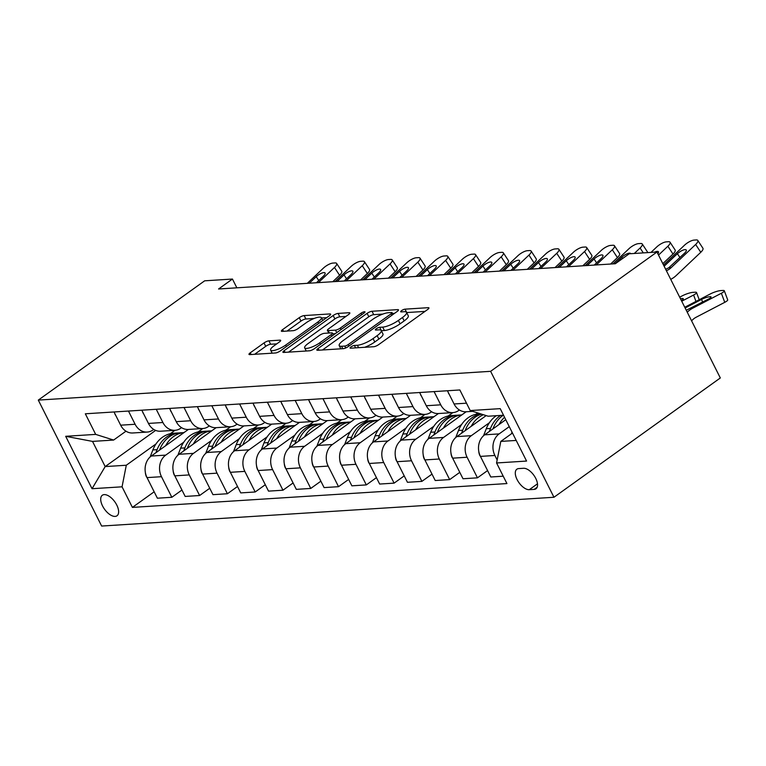 <?xml version="1.0" encoding="UTF-8"?>
<svg xmlns="http://www.w3.org/2000/svg" width="766" height="766" viewBox="0 0 766 766"><rect width="100%" height="100%" fill="white"/><g stroke="black" fill="none" stroke-linecap="round" stroke-linejoin="round"><path stroke-width="1.15" d="M350.962 346.921A2.71 0.699 -26.7 0 0 350.062 348.042A2.71 0.699 -26.7 0 0 350.579 348.195L373.76 346.72A3.868 1.005 -26.7 0 0 378.663 344.623L427.658 309.493A3.868 1.005 -26.7 0 0 428.931 307.894A3.868 1.005 -26.7 0 0 428.194 307.683L405.013 309.158A2.71 0.699 -26.7 0 0 401.585 310.623A2.71 0.699 -26.7 0 0 400.685 311.743A2.71 0.699 -26.7 0 0 401.202 311.896L404.199 311.705A12.39 3.208 -26.7 0 1 406.564 312.375A12.39 3.208 -26.7 0 1 402.476 317.497L398.397 320.427A12.39 3.208 -26.7 0 1 382.703 327.12L379.706 327.312A2.71 0.699 -26.7 0 0 376.269 328.777A2.71 0.699 -26.7 0 0 375.378 329.897A2.71 0.699 -26.7 0 0 375.895 330.041L378.892 329.849A12.39 3.208 -26.7 0 1 381.248 330.529A12.39 3.208 -26.7 0 1 377.159 335.652L373.08 338.582A12.39 3.208 -26.7 0 1 357.387 345.265L354.39 345.456A2.71 0.699 -26.7 0 0 350.962 346.921M115.139 516.408A12.62 6.339 -125.6 0 0 117.016 515.767A12.62 6.339 -125.6 0 0 115.867 503.415A12.62 6.339 -125.6 0 0 104.186 494.616A12.62 6.339 -125.6 0 0 102.309 495.257A12.62 6.339 -125.6 0 0 103.467 507.609A12.62 6.339 -125.6 0 0 115.139 516.408M268.914 340.851A3.868 1.005 -26.7 0 0 264.011 342.938L250.271 352.8A3.868 1.005 -26.7 0 0 248.998 354.399A3.868 1.005 -26.7 0 0 249.735 354.61L275.473 352.973A3.868 1.005 -26.7 0 0 280.375 350.876L329.37 315.755A3.868 1.005 -26.7 0 0 330.644 314.156A3.868 1.005 -26.7 0 0 329.907 313.936L304.159 315.582A3.868 1.005 -26.7 0 0 299.257 317.67L282.654 329.572A3.868 1.005 -26.7 0 0 281.381 331.171A3.868 1.005 -26.7 0 0 282.118 331.381L293.139 330.682A3.868 1.005 -26.7 0 0 298.041 328.595L306.276 322.687A10.36 2.681 -26.7 0 1 315.592 317.947A10.36 2.681 -26.7 0 1 321.356 317.67A10.36 2.681 -26.7 0 1 317.947 321.95L285.689 345.073A10.36 2.681 -26.7 0 1 276.373 349.813A10.36 2.681 -26.7 0 1 270.609 350.1A10.36 2.681 -26.7 0 1 274.017 345.82L279.399 341.962A3.868 1.005 -26.7 0 0 280.672 340.363A3.868 1.005 -26.7 0 0 279.935 340.152L268.914 340.851L270.628 344.25A3.868 1.005 -26.7 0 0 265.725 346.347L254.638 354.294M490.613 371.319L656.979 252.024L629.192 253.795L615.328 263.734L218.578 288.983L232.443 279.044L204.666 280.816L38.3 400.101L490.613 371.319L553.962 497.258L101.639 526.05L38.3 400.101M318.12 348.482A3.868 1.005 -26.7 0 0 316.846 350.081A3.868 1.005 -26.7 0 0 317.584 350.292L343.331 348.654A3.868 1.005 -26.7 0 0 348.233 346.567L397.219 311.436A3.868 1.005 -26.7 0 0 398.492 309.837A3.868 1.005 -26.7 0 0 397.755 309.617L372.017 311.264A3.868 1.005 -26.7 0 0 367.115 313.351L318.12 348.482L318.991 350.206M309.397 350.809L283.659 352.446A3.868 1.005 -26.7 0 1 282.922 352.236A3.868 1.005 -26.7 0 1 284.196 350.637L333.181 315.506A3.868 1.005 -26.7 0 1 338.093 313.418L349.105 312.72A3.868 1.005 -26.7 0 1 349.842 312.93A3.868 1.005 -26.7 0 1 348.568 314.529L328.7 328.777A3.868 1.005 -26.7 0 0 327.417 330.376A3.868 1.005 -26.7 0 0 328.154 330.586L335.47 330.127A3.868 1.005 -26.7 0 0 340.372 328.03L361.054 313.198A2.71 0.699 -26.7 0 1 363.496 311.963A2.71 0.699 -26.7 0 1 364.999 311.886A2.71 0.699 -26.7 0 1 364.109 313.007L314.309 348.721A3.868 1.005 -26.7 0 1 309.397 350.809M523.561 468.285L518.668 468.591A12.227 6.138 -125.6 0 0 516.849 469.213A12.227 6.138 -125.6 0 0 517.969 481.172A12.227 6.138 -125.6 0 0 529.277 489.694L534.17 489.388A12.227 6.138 -125.6 0 0 535.989 488.775A12.227 6.138 -125.6 0 0 534.869 476.806A12.227 6.138 -125.6 0 0 523.561 468.285M503.53 415.239L488.143 416.216L470.209 410.557L459.849 389.961L85.332 413.793L95.683 434.389L113.627 440.057L92.514 441.398L105.181 466.58L126.294 465.24L156.005 443.935M470.209 410.557L500.217 408.642L526.577 461.065L496.569 462.97L500.811 441.408L512.483 433.039M154.167 491.801L132.403 507.398L506.929 483.566L496.569 462.97M132.403 507.398L122.053 486.812L92.044 488.718L65.684 436.304L95.683 434.389M656.979 252.024L720.318 377.964L553.962 497.258M236.857 287.825L232.443 279.044M500.811 441.408L516.198 440.431M155.642 430.396L105.181 466.58L92.044 488.718M170.234 433.728L175.031 430.291M181.954 490.029L171.833 497.287L157.384 498.206L147.034 477.611A15.78 13.022 -93.6 0 1 151.275 456.038L188.369 429.448M171.833 497.287L161.482 476.691A15.78 13.022 -93.6 0 1 165.724 455.119L183.792 442.164M198.021 431.967L202.808 428.529A15.78 13.022 -93.6 0 1 190.686 420.735L184.031 407.512M209.731 488.258L199.62 495.516L185.171 496.435L174.811 475.839A15.78 13.022 -93.6 0 1 179.062 454.276L216.146 427.677M199.62 495.516L189.259 474.92A15.78 13.022 -93.6 0 1 193.501 453.357L211.579 440.402M225.807 430.195L230.595 426.758M237.517 486.496L227.406 493.744L212.958 494.664L202.597 474.077A15.78 13.022 -93.6 0 1 206.839 452.505L243.933 425.906M227.406 493.744L217.046 473.158A15.78 13.022 -93.6 0 1 221.288 451.586L239.356 438.631M253.584 428.424L258.381 424.986M265.304 484.725L255.183 491.983L240.735 492.902L230.384 472.306A15.78 13.022 -93.6 0 1 234.626 450.734L271.719 424.144M255.183 491.983L244.833 471.387A15.78 13.022 -93.6 0 1 249.074 449.814L267.142 436.859M281.371 426.662L286.158 423.225A15.78 13.022 -93.6 0 1 274.036 415.431L267.382 402.207M293.081 482.953L282.97 490.211L268.521 491.13L258.161 470.535A15.78 13.022 -93.6 0 1 262.412 448.972L299.496 422.372M282.97 490.211L272.61 469.615A15.78 13.022 -93.6 0 1 276.852 448.053L294.929 435.098M309.158 424.891L313.945 421.453M320.868 481.192L310.757 488.44L296.308 489.359L285.948 468.773A15.78 13.022 -93.6 0 1 290.19 447.2L327.283 420.601M310.757 488.44L300.396 467.854A15.78 13.022 -93.6 0 1 304.638 446.281L322.706 433.326M336.935 423.119L341.732 419.682M348.654 479.42L338.534 486.678L324.095 487.597L313.734 467.001A15.78 13.022 -93.6 0 1 317.976 445.429L355.07 418.839M338.534 486.678L328.183 466.082A15.78 13.022 -93.6 0 1 332.425 444.51L350.493 431.555M364.721 421.357L369.509 417.92A15.78 13.022 -93.6 0 1 357.387 410.126L350.732 396.903M376.432 477.649L366.32 484.907L351.872 485.826L341.512 465.23A15.78 13.022 -93.6 0 1 345.763 443.667L382.847 417.068M366.32 484.907L355.96 464.311A15.78 13.022 -93.6 0 1 360.202 442.748L378.28 429.793M392.508 419.586L397.295 416.149M404.218 475.887L394.107 483.135L379.658 484.055L369.298 463.468A15.78 13.022 -93.6 0 1 373.54 441.896L410.633 415.296M394.107 483.135L383.747 462.549A15.78 13.022 -93.6 0 1 387.989 440.977L406.057 428.022M420.285 417.815L425.082 414.377M432.005 474.116L421.884 481.374L407.445 482.293L397.085 461.697A15.78 13.022 -93.6 0 1 401.327 440.124L438.42 413.535M421.884 481.374L411.534 460.778A15.78 13.022 -93.6 0 1 415.775 439.205L433.843 426.25M448.072 416.053L452.869 412.615A15.78 13.022 -93.6 0 1 440.737 404.821L434.083 391.598M459.782 472.344L449.671 479.602L435.222 480.521L424.871 459.926A15.78 13.022 -93.6 0 1 429.113 438.363L466.197 411.763M449.671 479.602L439.311 459.006A15.78 13.022 -93.6 0 1 443.562 437.443L461.63 424.488M475.858 414.282L477.735 412.931M487.569 470.583L477.457 477.831L463.009 478.75L452.649 458.164A15.78 13.022 -93.6 0 1 456.89 436.591L486.171 415.593M477.457 477.831L467.097 457.245A15.78 13.022 -93.6 0 1 471.339 435.672L489.407 422.717M503.224 476.193L490.795 476.988L480.435 456.392A15.78 13.022 -93.6 0 1 484.677 434.82L505.771 419.701M497.153 460.002L494.884 455.473A15.78 13.022 -93.6 0 1 499.126 433.901L509.266 426.633M459.38 409.973L458.671 410.48A15.78 13.022 -93.6 0 1 452.83 412.615L438.382 413.535A15.78 13.022 -93.6 0 1 426.289 405.741L419.634 392.518M431.593 411.744L430.885 412.252A15.78 13.022 -93.6 0 1 425.044 414.387A15.78 13.022 -93.6 0 1 412.951 406.593L406.306 393.37M403.816 413.516L403.108 414.023A15.78 13.022 -93.6 0 1 397.257 416.149A15.78 13.022 -93.6 0 1 385.164 408.355L378.519 395.141M376.029 415.277L375.321 415.785A15.78 13.022 -93.6 0 1 369.48 417.92L355.031 418.839A15.78 13.022 -93.6 0 1 342.938 411.045L336.284 397.822M348.243 417.049L347.534 417.556A15.78 13.022 -93.6 0 1 341.693 419.691A15.78 13.022 -93.6 0 1 329.6 411.897L322.955 398.674M320.466 418.82L319.757 419.328A15.78 13.022 -93.6 0 1 313.907 421.453A15.78 13.022 -93.6 0 1 301.814 413.659L295.169 400.446M292.679 420.582L291.97 421.089A15.78 13.022 -93.6 0 1 286.13 423.225L271.681 424.144A15.78 13.022 -93.6 0 1 259.588 416.35L252.933 403.127M264.892 422.353L264.184 422.861A15.78 13.022 -93.6 0 1 258.343 424.996A15.78 13.022 -93.6 0 1 246.25 417.202L239.605 403.979M237.115 424.125L236.407 424.632A15.78 13.022 -93.6 0 1 230.556 426.758A15.78 13.022 -93.6 0 1 218.463 418.964L211.818 405.75M209.329 425.886L208.62 426.394A15.78 13.022 -93.6 0 1 202.779 428.529L188.331 429.448A15.78 13.022 -93.6 0 1 176.237 421.654L169.583 408.431M181.542 427.658L180.833 428.165A15.78 13.022 -93.6 0 1 174.993 430.3A15.78 13.022 -93.6 0 1 162.899 422.506L156.245 409.283M153.765 429.429L153.056 429.937A15.78 13.022 -93.6 0 1 147.206 432.062A15.78 13.022 -93.6 0 1 135.113 424.268L128.468 411.055M125.978 431.191L113.627 440.057M472.718 411.352L466.159 411.763A15.78 13.022 -93.6 0 1 454.066 403.969L447.421 390.756M425.044 414.387L410.595 415.306A15.78 13.022 -93.6 0 1 398.502 407.512L391.857 394.289M397.257 416.149L382.809 417.068A15.78 13.022 -93.6 0 1 370.715 409.274L364.07 396.06M341.693 419.691L327.245 420.611A15.78 13.022 -93.6 0 1 315.152 412.817L308.507 399.593M313.907 421.453L299.458 422.372A15.78 13.022 -93.6 0 1 287.365 414.578L280.72 401.365M258.343 424.996L243.894 425.915A15.78 13.022 -93.6 0 1 231.801 418.121L225.156 404.898M230.556 426.758L216.108 427.677A15.78 13.022 -93.6 0 1 204.015 419.883L197.369 406.669M174.993 430.3L160.544 431.22A15.78 13.022 -93.6 0 1 148.451 423.426L141.806 410.203M147.206 432.062L132.757 432.981A15.78 13.022 -93.6 0 1 120.664 425.187L114.019 411.974M126.294 465.24L122.053 486.812M65.684 436.304L92.514 441.398M364.664 347.295A12.39 3.208 -26.7 0 0 374.794 341.981L373.08 338.582M381.248 330.529L382.962 333.928A12.39 3.208 -26.7 0 1 378.873 339.051L374.794 341.981M406.564 312.375L408.278 315.784A12.39 3.208 -26.7 0 1 404.189 320.906L400.101 323.836A12.39 3.208 -26.7 0 1 384.417 330.519L381.411 330.711A2.71 0.699 -26.7 0 0 381.344 330.72M424.996 311.398L406.727 312.566A2.71 0.699 -26.7 0 0 406.66 312.566M382.828 314.089L373.722 314.663A3.868 1.005 -26.7 0 0 368.819 316.751L322.486 349.976M394.567 313.342L392.479 313.466M344.738 346.069A2.71 0.699 -26.7 0 0 348.166 344.614L391.167 313.773A2.71 0.699 -26.7 0 0 392.068 312.652A2.71 0.699 -26.7 0 0 391.55 312.509L388.381 312.71A12.39 3.208 -26.7 0 0 372.697 319.393L343.302 340.477A12.39 3.208 -26.7 0 0 339.214 345.6A12.39 3.208 -26.7 0 0 341.569 346.27L344.738 346.069L345.696 347.975M288.562 352.14L334.895 318.915L333.181 315.506M345.916 316.435L339.798 316.827A3.868 1.005 -26.7 0 0 334.895 318.915M332.77 333.813L335.326 333.65M308.085 343.561A10.36 2.681 -26.7 0 0 304.667 347.841A10.36 2.681 -26.7 0 0 310.431 347.553A10.36 2.681 -26.7 0 0 319.757 342.814L331.113 334.665A3.868 1.005 -26.7 0 0 332.396 333.066A3.868 1.005 -26.7 0 0 331.659 332.856L324.353 333.325A3.868 1.005 -26.7 0 0 319.441 335.412L308.085 343.561M276.746 343.867L270.628 344.25M314.204 318.455L305.873 318.982A3.868 1.005 -26.7 0 0 300.971 321.069L287.02 331.075M326.709 317.66L321.519 317.986M691.593 320.849A19.725 16.277 -93.6 0 1 696.131 317.248L724.751 302.331L721.371 293.263A7.89 1.532 -20.4 0 0 724.32 290.793A7.89 1.532 -20.4 0 0 722.865 290.458L720.634 290.601A7.89 1.532 -20.4 0 0 710.264 293.972L684.766 307.262M687.246 312.202A29.587 24.416 -93.6 0 1 692.751 308.181L721.371 293.263M511.362 433.843L512.033 432.139M702.604 302.139L701.589 299.41A6.31 1.226 159.6 0 1 709.89 296.71A6.31 1.226 159.6 0 1 711.059 296.978A6.31 1.226 159.6 0 1 708.703 298.96L686.259 310.249M701.589 299.41L685.13 307.989M724.32 290.793L727.7 299.86A7.89 1.532 159.6 0 1 724.751 302.331M663.528 265.055L684.536 245.177A7.89 2.518 -33.2 0 1 694.053 240.093L696.275 239.95A7.89 2.518 -33.2 0 1 697.807 240.438A7.89 2.518 -33.2 0 1 695.652 244.469L671.169 267.631L668.775 267.774L665.664 269.297M670.729 279.36A29.587 24.416 86.4 0 0 676.292 275.444L700.766 252.292L695.652 244.469M666.382 270.724A19.725 16.277 86.4 0 0 671.169 267.631M697.807 240.438L702.92 248.251A7.89 2.518 146.8 0 1 700.766 252.292M664.132 266.242L677.412 253.69A6.31 2.02 146.8 0 1 685.024 249.62A6.31 2.02 146.8 0 1 686.25 250.003A6.31 2.02 146.8 0 1 684.517 253.23L668.775 267.774M681.721 301.22L693.594 295.034A7.89 1.532 -20.4 0 0 696.543 292.564A7.89 1.532 -20.4 0 0 695.078 292.219L692.857 292.363A7.89 1.532 -20.4 0 0 682.477 295.743L679.691 297.189M498.972 424.575A30.171 24.905 -93.6 0 1 504.564 417.288M480.339 456.201L479.928 455.713A10.456 8.627 -93.6 0 1 478.75 451.212M483.528 435.758L486.276 428.721A30.171 24.905 -93.6 0 1 496.358 415.699M492.921 428.912L493.17 428.28A30.171 24.905 -93.6 0 1 503.243 415.258M500.581 415.431A30.171 24.905 86.4 0 0 490.499 428.443L489.302 431.507M680.467 298.73A6.31 1.226 159.6 0 1 682.104 298.481A6.31 1.226 159.6 0 1 683.272 298.75A6.31 1.226 159.6 0 1 681.357 300.492M471.195 426.336A30.171 24.905 -93.6 0 1 483.423 414.722M452.553 457.972L452.141 457.484A10.456 8.627 -93.6 0 1 450.973 452.984M455.741 437.53L458.489 430.482A30.171 24.905 -93.6 0 1 479.162 413.803L480.263 413.726M465.134 430.684L465.383 430.042A30.171 24.905 -93.6 0 1 481.584 414.147M480.722 413.879A30.171 24.905 86.4 0 0 462.712 430.214L461.525 433.278M443.409 428.108A30.171 24.905 -93.6 0 1 461.802 414.913M424.776 459.734L424.364 459.246A10.456 8.627 -93.6 0 1 423.186 454.755M427.955 439.291L430.712 432.254A30.171 24.905 -93.6 0 1 451.375 415.565L455.598 415.296A30.171 24.905 86.4 0 0 434.935 431.986L433.738 435.04M437.348 432.455L437.597 431.813A30.171 24.905 -93.6 0 1 458.269 415.124L461.821 414.904M456.938 415.258A30.171 24.905 86.4 0 0 455.598 415.296M448.34 392.585L448.426 393.082A10.456 8.627 86.4 0 0 449.288 394.461M650.985 252.407L656.759 246.949A7.89 2.518 -33.2 0 1 666.276 241.864L668.498 241.721A7.89 2.518 -33.2 0 1 670.03 242.2A7.89 2.518 -33.2 0 1 667.866 246.24L658.521 255.088M662.829 263.657L672.979 254.053L667.866 246.24M670.03 242.2L675.143 250.022A7.89 2.518 146.8 0 1 672.979 254.053M654.537 252.177A6.31 2.02 146.8 0 1 657.238 251.392A6.31 2.02 146.8 0 1 658.463 251.775A6.31 2.02 146.8 0 1 657.86 253.776M420.553 394.346L420.649 394.854A10.456 8.627 86.4 0 0 421.501 396.233M612.934 263.887L628.972 248.711A7.89 2.518 -33.2 0 1 638.49 243.636L640.711 243.492A7.89 2.518 -33.2 0 1 642.243 243.971A7.89 2.518 -33.2 0 1 640.089 248.002L634.305 253.469M642.243 243.971L647.356 251.794A7.89 2.518 146.8 0 1 647.462 252.636M614.926 263.763L621.839 257.223A6.31 2.02 146.8 0 1 629.461 253.153A6.31 2.02 146.8 0 1 630.677 253.546A6.31 2.02 146.8 0 1 630.753 253.699M392.776 396.118L392.862 396.616A10.456 8.627 86.4 0 0 393.724 398.004M585.147 265.658L601.186 250.482A7.89 2.518 -33.2 0 1 610.703 245.398L612.924 245.254A7.89 2.518 -33.2 0 1 614.456 245.742A7.89 2.518 -33.2 0 1 612.302 249.773L596.264 264.95M610.607 264.04L617.415 257.596L612.302 249.773M614.456 245.742L619.57 253.556A7.89 2.518 146.8 0 1 617.415 257.596M587.149 265.524L594.062 258.994A6.31 2.02 146.8 0 1 601.674 254.925A6.31 2.02 146.8 0 1 602.899 255.308A6.31 2.02 146.8 0 1 601.166 258.535L594.263 265.074M415.622 429.879A30.171 24.905 -93.6 0 1 434.025 416.685M396.989 461.505L396.577 461.017A10.456 8.627 -93.6 0 1 395.4 456.517M400.178 441.063L402.926 434.025A30.171 24.905 -93.6 0 1 423.598 417.336L427.821 417.068A30.171 24.905 86.4 0 0 407.148 433.748L405.951 436.812M409.571 434.217L409.82 433.585A30.171 24.905 -93.6 0 1 430.482 416.895L434.044 416.666M429.151 417.03A30.171 24.905 86.4 0 0 427.821 417.068M364.989 397.889L365.076 398.387A10.456 8.627 86.4 0 0 365.937 399.766M557.361 267.42L573.408 252.253A7.89 2.518 -33.2 0 1 582.926 247.169L585.147 247.025A7.89 2.518 -33.2 0 1 586.67 247.504A7.89 2.518 -33.2 0 1 584.515 251.545L568.477 266.721M582.821 265.802L589.628 259.358L584.515 251.545M586.67 247.504L591.792 255.327A7.89 2.518 146.8 0 1 589.628 259.358M559.362 267.296L566.275 260.756A6.31 2.02 146.8 0 1 573.887 256.696A6.31 2.02 146.8 0 1 575.113 257.079A6.31 2.02 146.8 0 1 573.389 260.306L566.476 266.846M387.845 431.641A30.171 24.905 -93.6 0 1 406.239 418.447M369.202 463.277L368.791 462.788A10.456 8.627 -93.6 0 1 367.623 458.288M372.391 442.834L375.139 435.787A30.171 24.905 -93.6 0 1 395.811 419.107L400.034 418.839A30.171 24.905 86.4 0 0 379.361 435.519L378.174 438.583M381.784 435.988L382.033 435.347A30.171 24.905 -93.6 0 1 402.705 418.667L406.258 418.437M401.374 418.791A30.171 24.905 86.4 0 0 400.034 418.839M360.058 433.412A30.171 24.905 -93.6 0 1 378.452 420.218L374.919 420.429A30.171 24.905 -93.6 0 0 354.246 437.118L354.955 437.07M341.425 465.039L341.014 464.55A10.456 8.627 -93.6 0 1 339.836 460.06M344.604 444.596L347.362 437.558A30.171 24.905 -93.6 0 1 368.025 420.869L372.247 420.601A30.171 24.905 86.4 0 0 351.584 437.29L350.388 440.345M373.588 420.563A30.171 24.905 86.4 0 0 372.247 420.601M353.997 437.759L354.246 437.118M332.272 435.184A30.171 24.905 -93.6 0 1 350.675 421.989L347.132 422.2A30.171 24.905 -93.6 0 0 326.469 438.889L327.168 438.841M313.639 466.81L313.227 466.322A10.456 8.627 -93.6 0 1 312.049 461.821M316.827 446.367L319.575 439.33A30.171 24.905 -93.6 0 1 340.248 422.64L344.47 422.372A30.171 24.905 86.4 0 0 323.798 439.052L322.601 442.116M345.801 422.325A30.171 24.905 86.4 0 0 344.47 422.372M326.22 439.521L326.469 438.889M304.495 436.946A30.171 24.905 -93.6 0 1 322.888 423.751M285.852 468.581L285.44 468.093A10.456 8.627 -93.6 0 1 284.272 463.593M289.041 448.139L291.789 441.092A30.171 24.905 -93.6 0 1 312.461 424.412L316.684 424.134A30.171 24.905 86.4 0 0 296.011 440.823L294.824 443.878M298.434 441.293L298.683 440.651A30.171 24.905 -93.6 0 1 319.355 423.971L322.907 423.742M318.024 424.096A30.171 24.905 86.4 0 0 316.684 424.134M276.708 438.717A30.171 24.905 -93.6 0 1 295.101 425.523L291.568 425.733A30.171 24.905 -93.6 0 0 270.896 442.422L271.604 442.375M258.075 470.343L257.663 469.855A10.456 8.627 -93.6 0 1 256.486 465.364M261.254 449.901L264.011 442.863A30.171 24.905 -93.6 0 1 284.674 426.174L288.897 425.906A30.171 24.905 86.4 0 0 268.234 442.595L267.037 445.649M290.237 425.867A30.171 24.905 86.4 0 0 288.897 425.906M270.647 443.064L270.896 442.422M337.203 399.651L337.299 400.158A10.456 8.627 86.4 0 0 338.151 401.537M529.584 269.192L545.622 254.015A7.89 2.518 -33.2 0 1 555.139 248.94L557.361 248.797A7.89 2.518 -33.2 0 1 558.893 249.276A7.89 2.518 -33.2 0 1 556.738 253.307L540.691 268.483M555.034 267.573L561.851 261.129L556.738 253.307M558.893 249.276L564.006 257.098A7.89 2.518 146.8 0 1 561.851 261.129M531.575 269.067L538.488 262.527A6.31 2.02 146.8 0 1 546.101 258.458A6.31 2.02 146.8 0 1 547.326 258.851A6.31 2.02 146.8 0 1 545.603 262.077L538.69 268.617M309.426 401.422L309.512 401.92A10.456 8.627 86.4 0 0 310.374 403.309M501.797 270.963L517.835 255.787A7.89 2.518 -33.2 0 1 527.353 250.702L529.574 250.559A7.89 2.518 -33.2 0 1 531.106 251.047A7.89 2.518 -33.2 0 1 528.952 255.078L512.914 270.254M527.257 269.345L534.065 262.901L528.952 255.078M531.106 251.047L536.219 258.86A7.89 2.518 146.8 0 1 534.065 262.901M503.798 270.829L510.711 264.299A6.31 2.02 146.8 0 1 518.323 260.229A6.31 2.02 146.8 0 1 519.549 260.612A6.31 2.02 146.8 0 1 517.816 263.839L510.912 270.379M281.639 403.194L281.725 403.692A10.456 8.627 86.4 0 0 282.587 405.07M474.01 272.725L490.058 257.558A7.89 2.518 -33.2 0 1 499.576 252.474L501.797 252.33A7.89 2.518 -33.2 0 1 503.319 252.809A7.89 2.518 -33.2 0 1 501.165 256.849L485.127 272.026M499.47 271.107L506.278 264.663L501.165 256.849M503.319 252.809L508.442 260.632A7.89 2.518 146.8 0 1 506.278 264.663M476.012 272.6L482.925 266.061A6.31 2.02 146.8 0 1 490.537 262.001A6.31 2.02 146.8 0 1 491.762 262.384A6.31 2.02 146.8 0 1 490.039 265.611L483.126 272.15M253.852 404.955L253.948 405.463A10.456 8.627 86.4 0 0 254.8 406.842M446.233 274.496L462.271 259.32A7.89 2.518 -33.2 0 1 471.789 254.245L474.01 254.101A7.89 2.518 -33.2 0 1 475.542 254.58A7.89 2.518 -33.2 0 1 473.388 258.611L457.34 273.788M471.684 272.878L478.501 266.434L473.388 258.611M475.542 254.58L480.655 262.403A7.89 2.518 146.8 0 1 478.501 266.434M448.225 274.372L455.138 267.832A6.31 2.02 146.8 0 1 462.75 263.763A6.31 2.02 146.8 0 1 463.976 264.155A6.31 2.02 146.8 0 1 462.252 267.382L455.339 273.922M226.075 406.727L226.161 407.225A10.456 8.627 86.4 0 0 227.023 408.613M418.447 276.267L434.485 261.091A7.89 2.518 -33.2 0 1 444.002 256.007L446.224 255.863A7.89 2.518 -33.2 0 1 447.756 256.351A7.89 2.518 -33.2 0 1 445.601 260.383L429.563 275.559M443.907 274.649L450.714 268.205L445.601 260.383M447.756 256.351L452.869 264.165A7.89 2.518 146.8 0 1 450.714 268.205M420.448 276.133L427.361 269.603A6.31 2.02 146.8 0 1 434.973 265.534A6.31 2.02 146.8 0 1 436.199 265.917A6.31 2.02 146.8 0 1 434.466 269.144L427.562 275.683M248.921 440.488A30.171 24.905 -93.6 0 1 267.324 427.294L263.782 427.505A30.171 24.905 -93.6 0 0 243.119 444.194L243.818 444.146M230.288 472.115L229.877 471.626A10.456 8.627 -93.6 0 1 228.699 467.126M233.477 451.672L236.225 444.634A30.171 24.905 -93.6 0 1 256.897 427.945L261.12 427.677A30.171 24.905 86.4 0 0 240.447 444.357L239.251 447.421M262.451 427.629A30.171 24.905 86.4 0 0 261.12 427.677M242.87 444.826L243.119 444.194M198.289 408.498L198.375 408.996A10.456 8.627 86.4 0 0 199.237 410.375M390.66 278.029L406.708 262.862A7.89 2.518 -33.2 0 1 416.225 257.778L418.447 257.635A7.89 2.518 -33.2 0 1 419.969 258.113A7.89 2.518 -33.2 0 1 417.815 262.154L401.777 277.33M416.12 276.411L422.928 269.967L417.815 262.154M419.969 258.113L425.092 265.936A7.89 2.518 146.8 0 1 422.928 269.967M392.661 277.905L399.574 271.365A6.31 2.02 146.8 0 1 407.186 267.305A6.31 2.02 146.8 0 1 408.412 267.688A6.31 2.02 146.8 0 1 406.689 270.915L399.775 277.455M221.144 442.25A30.171 24.905 -93.6 0 1 239.538 429.056M202.502 473.886L202.09 473.398A10.456 8.627 -93.6 0 1 200.922 468.897M205.69 453.434L208.438 446.396A30.171 24.905 -93.6 0 1 229.111 429.716L233.333 429.439A30.171 24.905 86.4 0 0 212.661 446.128L211.473 449.182M215.083 446.597L215.332 445.956A30.171 24.905 -93.6 0 1 236.005 429.276L239.557 429.046M234.674 429.4A30.171 24.905 86.4 0 0 233.333 429.439M170.502 410.26L170.598 410.767A10.456 8.627 86.4 0 0 171.45 412.146M362.873 279.801L378.921 264.624A7.89 2.518 -33.2 0 1 388.439 259.55L390.66 259.406A7.89 2.518 -33.2 0 1 392.192 259.885A7.89 2.518 -33.2 0 1 390.038 263.916L373.99 279.092M388.333 278.182L395.151 271.738L390.038 263.916M392.192 259.885L397.305 267.707A7.89 2.518 146.8 0 1 395.151 271.738M364.875 279.676L371.788 273.136A6.31 2.02 146.8 0 1 379.4 269.067A6.31 2.02 146.8 0 1 380.625 269.46A6.31 2.02 146.8 0 1 378.902 272.686L371.989 279.226M193.358 444.021A30.171 24.905 -93.6 0 1 211.751 430.827L208.218 431.038A30.171 24.905 -93.6 0 0 187.546 447.727L188.254 447.679M174.725 475.648L174.313 475.159A10.456 8.627 -93.6 0 1 173.135 470.669M177.904 455.205L180.661 448.167A30.171 24.905 -93.6 0 1 201.324 431.478L205.547 431.21A30.171 24.905 86.4 0 0 184.884 447.899L183.687 450.954M206.887 431.172A30.171 24.905 86.4 0 0 205.547 431.21M187.297 448.369L187.546 447.727M142.725 412.031L142.811 412.529A10.456 8.627 86.4 0 0 143.673 413.918M335.096 281.572L351.134 266.396A7.89 2.518 -33.2 0 1 360.652 261.311L362.873 261.168A7.89 2.518 -33.2 0 1 364.405 261.656A7.89 2.518 -33.2 0 1 362.251 265.687L346.203 280.863M360.556 279.954L367.364 273.51L362.251 265.687M364.405 261.656L369.518 269.469A7.89 2.518 146.8 0 1 367.364 273.51M337.097 281.438L344.011 274.908A6.31 2.02 146.8 0 1 351.623 270.838A6.31 2.02 146.8 0 1 352.848 271.221A6.31 2.02 146.8 0 1 351.115 274.448L344.212 280.988M165.571 445.793A30.171 24.905 -93.6 0 1 183.974 432.599L180.431 432.809A30.171 24.905 -93.6 0 0 159.768 449.498L160.467 449.45M146.938 477.419L146.526 476.931A10.456 8.627 -93.6 0 1 145.349 472.43M150.126 456.976L152.874 449.929A30.171 24.905 -93.6 0 1 173.547 433.25L177.769 432.981A30.171 24.905 86.4 0 0 157.097 449.661L155.9 452.725M179.1 432.934A30.171 24.905 86.4 0 0 177.769 432.981M159.519 450.13L159.768 449.498M114.938 413.803L115.024 414.301A10.456 8.627 86.4 0 0 115.886 415.679M307.31 283.334L323.357 268.167A7.89 2.518 -33.2 0 1 332.875 263.083L335.096 262.939A7.89 2.518 -33.2 0 1 336.619 263.418A7.89 2.518 -33.2 0 1 334.464 267.458L318.426 282.635M332.77 281.716L339.577 275.272L334.464 267.458M336.619 263.418L341.741 271.241A7.89 2.518 146.8 0 1 339.577 275.272M309.311 283.209L316.224 276.67A6.31 2.02 146.8 0 1 323.836 272.61A6.31 2.02 146.8 0 1 325.062 272.993A6.31 2.02 146.8 0 1 323.338 276.22L316.425 282.759M151.275 456.038L165.724 455.119M179.062 454.276L193.501 453.357M206.839 452.505L221.288 451.586M234.626 450.734L249.074 449.814M262.412 448.972L276.852 448.053M290.19 447.2L304.638 446.281M317.976 445.429L332.425 444.51M345.763 443.667L360.202 442.748M373.54 441.896L387.989 440.977M401.327 440.124L415.775 439.205M429.113 438.363L443.562 437.443M456.89 436.591L471.339 435.672M484.677 434.82L499.126 433.901M454.066 403.969L466.504 403.184M480.435 456.392L494.884 455.473M452.649 458.164L467.097 457.245M426.289 405.741L440.737 404.821M424.871 459.926L439.311 459.006M398.502 407.512L412.951 406.593M397.085 461.697L411.534 460.778M370.715 409.274L385.164 408.355M369.298 463.468L383.747 462.549M342.938 411.045L357.387 410.126M341.512 465.23L355.96 464.311M315.152 412.817L329.6 411.897M313.734 467.001L328.183 466.082M287.365 414.578L301.814 413.659M285.948 468.773L300.396 467.854M259.588 416.35L274.036 415.431M258.161 470.535L272.61 469.615M231.801 418.121L246.25 417.202M230.384 472.306L244.833 471.387M204.015 419.883L218.463 418.964M202.597 474.077L217.046 473.158M176.237 421.654L190.686 420.735M174.811 475.839L189.259 474.92M148.451 423.426L162.899 422.506M147.034 477.611L161.482 476.691M120.664 425.187L135.113 424.268M537.158 487.243L534.17 489.388M537.493 483.806L529.277 489.694M358.603 347.678L357.387 345.265M378.873 339.051L377.159 335.652M381.411 330.711L379.706 327.312M384.417 330.519L382.703 327.12M400.101 323.836L398.397 320.427M404.189 320.906L402.476 317.497M406.727 312.566L405.013 309.158M428.663 308.612L428.194 307.683M355.606 347.869L354.39 345.456M368.819 316.751L367.115 313.351M373.722 314.663L372.017 311.264M398.224 310.556L397.755 309.617M348.903 346.079L348.166 344.614M391.905 315.238L391.167 313.773M342.785 348.683L341.569 346.27M285.067 352.36L284.196 350.637M339.798 316.827L338.093 313.418M349.574 313.648L349.105 312.72M329.37 332.999L328.154 330.586M336.734 332.635L335.47 330.127M341.109 329.504L340.372 328.03M361.791 314.673L361.054 313.198M320.494 344.288L319.757 342.814M331.86 336.14L331.113 334.665M280.404 341.081L279.935 340.152M286.427 346.538L285.689 345.073M318.685 323.415L317.947 321.95M283.525 331.295L282.654 329.572M300.971 321.069L299.257 317.67M305.873 318.982L304.159 315.582M330.376 314.874L329.907 313.936M251.133 354.524L250.271 352.8M265.725 346.347L264.011 342.938M690.693 308.315L692.751 308.181M679.94 257.567L677.412 253.69M695.968 301.421L693.594 295.034M493.17 428.28L493.869 428.232M486.276 428.721L490.499 428.443M465.383 430.042L466.082 430.004M458.489 430.482L462.712 430.214M437.597 431.813L438.305 431.765M430.712 432.254L434.935 431.986M643.287 252.895L640.089 248.002M622.662 258.477L621.839 257.223M596.59 262.872L594.062 258.994M409.82 433.585L410.519 433.537M402.926 434.025L407.148 433.748M568.812 264.634L566.275 260.756M382.033 435.347L382.732 435.308M375.139 435.787L379.361 435.519M347.362 437.558L351.584 437.29M319.575 439.33L323.798 439.052M298.683 440.651L299.382 440.613M291.789 441.092L296.011 440.823M264.011 442.863L268.234 442.595M541.026 266.405L538.488 262.527M513.239 268.177L510.711 264.299M485.462 269.938L482.925 266.061M457.675 271.71L455.138 267.832M429.889 273.481L427.361 269.603M236.225 444.634L240.447 444.357M402.112 275.243L399.574 271.365M215.332 445.956L216.031 445.917M208.438 446.396L212.661 446.128M374.325 277.014L371.788 273.136M180.661 448.167L184.884 447.899M346.538 278.786L344.011 274.908M152.874 449.929L157.097 449.661M318.761 280.548L316.224 276.67M392.977 314.472L392.068 312.652M340.832 348.808L339.214 345.6M328.758 333.038L327.417 330.376M306.256 351.01L304.667 347.841M333.382 335.039L332.396 333.066M272.16 353.183L270.609 350.1M322.773 320.475L321.356 317.67M696.543 292.564L699.214 299.736"/></g></svg>
